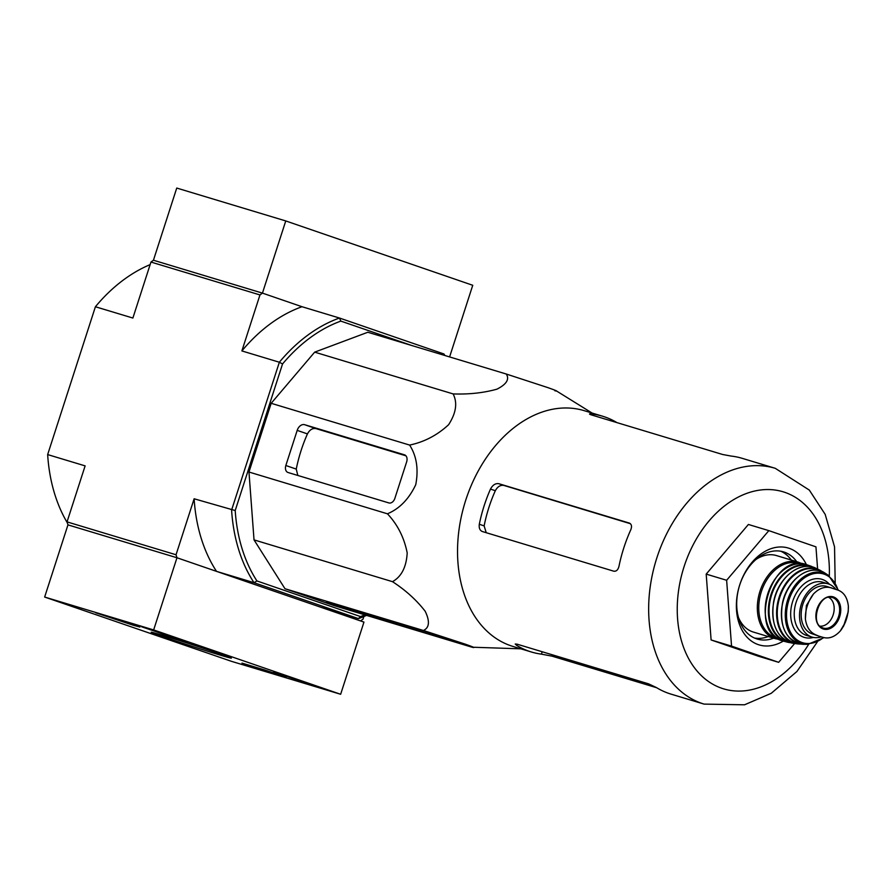 <?xml version="1.0" encoding="UTF-8"?>
<svg xmlns="http://www.w3.org/2000/svg" width="893" height="893" viewBox="0 0 893 893"><rect width="100%" height="100%" fill="white"/><g stroke="black" fill="none" stroke-linecap="round" stroke-linejoin="round"><path stroke-width="1.34" d="M616.27 422.411L616.326 422.244A123.145 87.514 106.8 0 0 602.552 416.205L584.122 410.646A123.145 87.514 106.8 0 0 458.801 531.346A123.145 87.514 106.8 0 0 512.984 646.443L531.413 652.002A123.145 87.514 106.8 0 0 541.426 654.145L552.053 656.165L656.679 687.733M520.92 648.831L471.984 647.202C475.924 648.151 473.58 647.101 464.963 644.054L423.427 630.491C429.41 627.701 430.002 621.305 425.191 611.27C416.54 600.085 405.634 590.206 392.485 581.667C401.47 576.666 406.371 567.088 407.197 552.923C404.172 537.597 397.575 524.548 387.428 513.799C399.528 508.742 408.972 499.02 415.758 484.653C418.672 469.149 416.618 455.955 409.619 445.071C424.253 442.013 437.257 435.226 448.621 424.688C456.144 412.99 457.64 402.732 453.119 393.913C468.881 394.494 483.481 392.909 496.943 389.169C506.565 384.269 509.669 379.224 506.264 374.022L547.777 387.584C556.406 390.632 558.761 391.681 554.821 390.732M629.409 523.097L498.841 483.705C495.481 483.18 492.69 484.966 490.491 489.074A123.145 87.514 106.8 0 0 479.307 524.247C478.827 527.953 479.82 530.375 482.276 531.514L613.759 571.185C616.293 571.553 618.023 569.946 618.961 566.385A123.145 87.514 -73.2 0 1 630.771 529.817C632.099 526.401 631.608 524.158 629.297 523.064L629.509 523.142M490.491 489.074L495.325 490.726C497.557 486.64 500.381 484.866 503.819 485.412L630.413 523.711M486.216 532.708L484.14 525.91A116.045 82.469 106.8 0 1 495.325 490.726M602.552 416.205A123.145 87.514 106.8 0 0 591.434 413.928C589.012 413.749 588.9 414.039 591.099 414.821L722.593 454.481L731.099 456.066A123.145 87.514 -73.2 0 1 742.206 458.332L775.258 468.312A123.145 87.514 106.8 0 0 655.897 560.927A123.145 87.514 106.8 0 0 704.108 704.108L744.539 704.8L771.195 693.336L796.947 671.469L817.274 642.011M704.108 704.108L671.067 694.14A123.145 87.514 -73.2 0 1 656.344 687.521L648.519 683.826L517.036 644.154L515.228 644.032L516.679 645.382A123.145 87.514 106.8 0 0 531.413 652.002M591.144 414.832L591.434 413.928C589.012 413.749 588.9 414.039 591.099 414.821M794.625 643.54L778.651 662.327L758.213 656.165L711.107 639.957L706.196 574.11L748.401 524.47L768.84 530.632L815.945 546.851L817.608 569.042M778.651 662.327L731.546 646.119L711.107 639.957M731.546 646.119L726.634 580.271L706.196 574.11M726.634 580.271L768.84 530.632M791.321 560.056A45.521 32.349 106.8 0 0 780.739 551.227M754.54 638.048A45.521 32.349 106.8 0 0 768.237 636.553M796.712 561.675A45.521 32.349 106.8 0 0 783.485 551.874A45.521 32.349 106.8 0 0 739.371 586.109A45.521 32.349 106.8 0 0 757.197 639.031A45.521 32.349 106.8 0 0 773.639 638.182M806.39 564.599A50.577 35.943 106.8 0 0 758.313 556.06A50.577 35.943 106.8 0 0 738.533 621.617A50.577 35.943 106.8 0 0 783.306 641.096M428.852 632.434L326.325 601.558L363.049 614.027L462.853 644.132L428.852 632.434M423.427 630.491L284.979 588.721L254.025 539.885L248.968 472.029L271.171 403.301L314.671 352.143L367.816 332.252L506.264 374.022M471.984 647.202L333.536 605.432L284.979 588.721M453.119 393.913L314.671 352.143M409.619 445.071L271.171 403.301M387.428 513.799L248.968 472.029M392.485 581.667L254.025 539.885M404.44 454.816L304.625 424.7A7.59 5.336 -71 0 0 297.19 430.381L285.838 465.51A6.072 4.264 -71 0 0 287.959 472.475A6.072 4.264 -71 0 0 288.059 472.509L388.89 502.938A6.072 4.264 -71 0 0 394.851 498.394L406.661 461.826A6.072 4.264 -71 0 0 404.54 454.85A6.072 4.264 -71 0 0 404.44 454.816L404.652 454.894M150.136 264.618A159.311 113.221 106.8 0 0 95.406 306.745L47.653 454.582A159.311 113.221 106.8 0 0 67.321 522.807M366.532 615.389A159.311 113.221 -73.2 0 1 358.461 618.626L254.003 582.683L216.53 571.375A159.311 113.221 -73.2 0 1 194.127 498.774L235.205 510.539A156.777 111.424 -73.2 0 0 256.927 580.941L254.003 582.683A159.311 113.221 -73.2 0 1 231.6 510.07L279.353 362.234A159.311 113.221 -73.2 0 1 339.485 318.031L340.847 321.1A156.777 111.424 -73.2 0 0 282.545 363.964L279.353 362.234L241.88 350.927A159.311 113.221 -73.2 0 1 302.013 306.723L262.442 293.116L302.013 306.723L339.485 318.031L443.944 353.974A159.311 113.221 -73.2 0 1 444.937 355.526M259.963 294.936L262.442 293.116L153.44 260.231L262.442 293.116L285.76 220.939L176.747 188.055L153.44 260.231L150.962 262.051L259.963 294.936L241.88 350.927M216.53 571.375L176.97 557.757L176.044 554.765L194.127 498.774M44.65 597.049L153.652 629.933L340.646 694.274L231.644 661.389L44.65 597.049L67.957 524.872L176.97 557.757L67.957 524.872L67.042 521.88L176.044 554.765M67.042 521.88L85.125 465.878L47.653 454.582M95.406 306.745L132.878 318.042L150.962 262.051M363.864 616.538L363.038 619.106L360.56 620.936L320.989 607.318L358.461 618.626L360.493 616.572A156.777 111.424 -73.2 0 0 364.88 614.886M340.847 321.1L411.952 345.569M256.927 580.941L360.493 616.572M282.545 363.964L235.205 510.539M297.19 430.381L307.438 433.909C309.659 429.812 312.472 428.037 315.899 428.584L405.935 455.81M307.438 433.909A120.823 85.873 106.8 0 0 296.253 469.093L297.827 475.456M279.643 675.599L241.97 663.097L264.183 669.806L279.743 674.974L286.117 677.363L279.643 675.599M133.448 625.29L95.774 612.799L117.988 619.496L133.559 624.665L139.933 627.053L133.448 625.29M219.611 654.937A42.138 0.804 17.9 0 1 175.452 640.861A42.138 0.804 17.9 0 1 151.207 632.233A42.138 0.804 17.9 0 1 191.537 644.422A42.138 0.804 17.9 0 1 231.376 658.13A42.138 0.804 17.9 0 1 219.611 654.937M141.708 626.83L187.709 642.257A88.507 1.697 17.9 0 0 173.454 637.691L141.753 626.707M274.865 672.652L273.571 672.139A88.507 1.697 17.9 0 0 275.424 672.44L321.636 688.135L274.944 672.407M340.646 694.274L363.953 622.097L176.97 557.757L153.652 629.933M160.751 633.249L169.268 635.816L160.751 633.249M120.722 621.082L106.736 616.326L120.845 620.668M130.624 623.783L99.804 614.105L130.624 623.783M266.907 671.38L252.931 666.636L267.04 670.967M276.819 674.081L245.999 664.403L276.819 674.081M449.603 356.932L472.743 285.28L285.76 220.939M846.91 617.588L848.238 611.66L848.35 606.068C847.401 597.797 844.03 592.505 838.248 590.206L826.639 586.411A24.781 17.614 106.8 0 0 802.718 604.728A24.781 17.614 106.8 0 0 811.871 633.717L818.501 635.995A24.781 17.614 106.8 0 0 818.959 636.151L823.022 637.368C828.972 639.098 834.732 636.966 840.302 630.971L845.392 622.209M831.617 587.929C825.266 586.076 819.205 588.119 813.423 594.046L806.39 605.487L805.386 618.949C806.535 627.288 810.208 632.668 816.392 635.079L818.501 635.995M835.87 589.391A27.817 19.769 106.8 0 0 828.112 583.832A27.817 19.769 106.8 0 0 801.144 604.751A27.817 19.769 106.8 0 0 812.038 637.089A27.817 19.769 106.8 0 0 821.292 636.854M738.489 617.543A39.951 28.397 106.8 0 0 753.402 632.077L775.325 638.685A39.951 28.397 106.8 0 1 759.675 592.238A39.951 28.397 106.8 0 1 798.398 562.188L776.486 555.58A39.951 28.397 106.8 0 0 756.025 559.442M819.975 626.138A15.17 10.783 106.8 0 0 833.169 614.842A15.17 10.783 106.8 0 0 828.671 597.339M498.841 483.705L503.819 485.412M479.307 524.247L484.14 525.91M542.196 651.745L541.426 654.145M517.069 644.166L516.679 645.382M552.477 654.848L552.053 656.165M829.296 575.963A102.918 73.137 106.8 0 0 735.207 498.74A102.918 73.137 106.8 0 0 687.588 656.612A102.918 73.137 106.8 0 0 808.678 644.3M363.473 612.71L363.049 614.027M353.193 609.606L352.835 610.723M304.625 424.7L315.899 428.584M285.838 465.51L296.253 469.093M305.093 682.408L304.904 682.989M816.392 635.079L811.871 633.717M799.726 563.673A38.946 27.672 106.8 0 0 761.048 592.651A38.946 27.672 106.8 0 0 777.245 638.182M806.457 564.622A39.951 28.386 106.8 0 0 767.522 594.604A39.951 28.386 106.8 0 0 783.384 641.118L787.492 642.19A39.828 28.308 106.8 0 0 790.294 642.647L787.492 642.19A39.828 28.308 106.8 0 1 770.681 595.553A39.828 28.308 106.8 0 1 810.476 566.006L813.076 567.178A39.828 28.308 106.8 0 0 810.476 566.006L806.457 564.622C771.53 551.171 746.838 633.014 783.384 641.118M810.866 566.664A39.325 27.951 106.8 0 0 771.351 595.754A39.325 27.951 106.8 0 0 788.184 641.855M781.576 582.883A38.912 27.65 106.8 0 0 772.746 612.14M815.722 568.16A39.415 28.007 106.8 0 0 775.068 596.881A39.415 28.007 106.8 0 0 793.062 643.295L797.75 643.92A38.834 27.605 106.8 0 0 800.619 644.02L797.75 643.92A38.834 27.605 106.8 0 1 778.875 598.031A38.834 27.605 106.8 0 1 819.986 570.236L822.431 571.743A38.834 27.605 106.8 0 0 819.986 570.236L815.722 568.16C800.028 560.123 777.736 578.028 773.595 602.016C770.614 624.821 777.111 638.584 793.062 643.295M820.567 571.04A38.332 27.248 106.8 0 0 779.511 598.221A38.332 27.248 106.8 0 0 798.677 643.574M793.531 581.22A37.372 26.556 106.8 0 0 781.788 620.144M803.443 644.311C786.019 641.04 779.031 627.277 782.48 603.021C787.202 579.189 810.264 562.947 824.931 573.06A37.874 26.913 106.8 0 0 783.641 599.471A37.874 26.913 106.8 0 0 803.443 644.311L807.83 644.333L824.005 637.658M824.931 573.06L828.604 575.46A36.926 26.243 106.8 0 0 787.436 600.609A36.926 26.243 106.8 0 0 807.83 644.333M838.002 590.117A35.932 25.54 106.8 0 0 803.466 578.564A35.932 25.54 106.8 0 0 788.497 627.556A35.932 25.54 106.8 0 0 823.513 637.524M829.474 584.312A30.34 21.566 106.8 0 0 792.448 602.128A30.34 21.566 106.8 0 0 813.445 637.435M828.112 583.832L822.833 582.236A27.817 19.769 106.8 0 0 795.864 603.155A27.817 19.769 106.8 0 0 806.759 635.492L812.038 637.089M840.302 630.971A29.089 20.673 106.8 0 0 848.35 606.068M839.632 616.84A16.822 11.955 106.8 0 0 835.971 598.277A16.822 11.955 106.8 0 0 820.544 602.273A16.822 11.955 106.8 0 0 820.678 627.623A16.822 11.955 106.8 0 0 839.632 616.84M813.423 594.046A29.089 20.673 106.8 0 0 805.386 618.949M838.583 616.505A15.94 11.33 106.8 0 0 831.305 597.294C818.926 594.001 810.007 623.537 822.14 627.634A15.94 11.33 106.8 0 0 838.583 616.505M592.059 413.035L556.105 390.721M775.258 468.312L809.315 490.09L825.188 514.379L834.542 546.84L835.189 582.627M798.398 562.188L802.215 563.762M775.325 638.685L779.366 639.488M828.604 575.46L838.482 590.295M848.238 611.66L843.483 626.406"/></g></svg>
